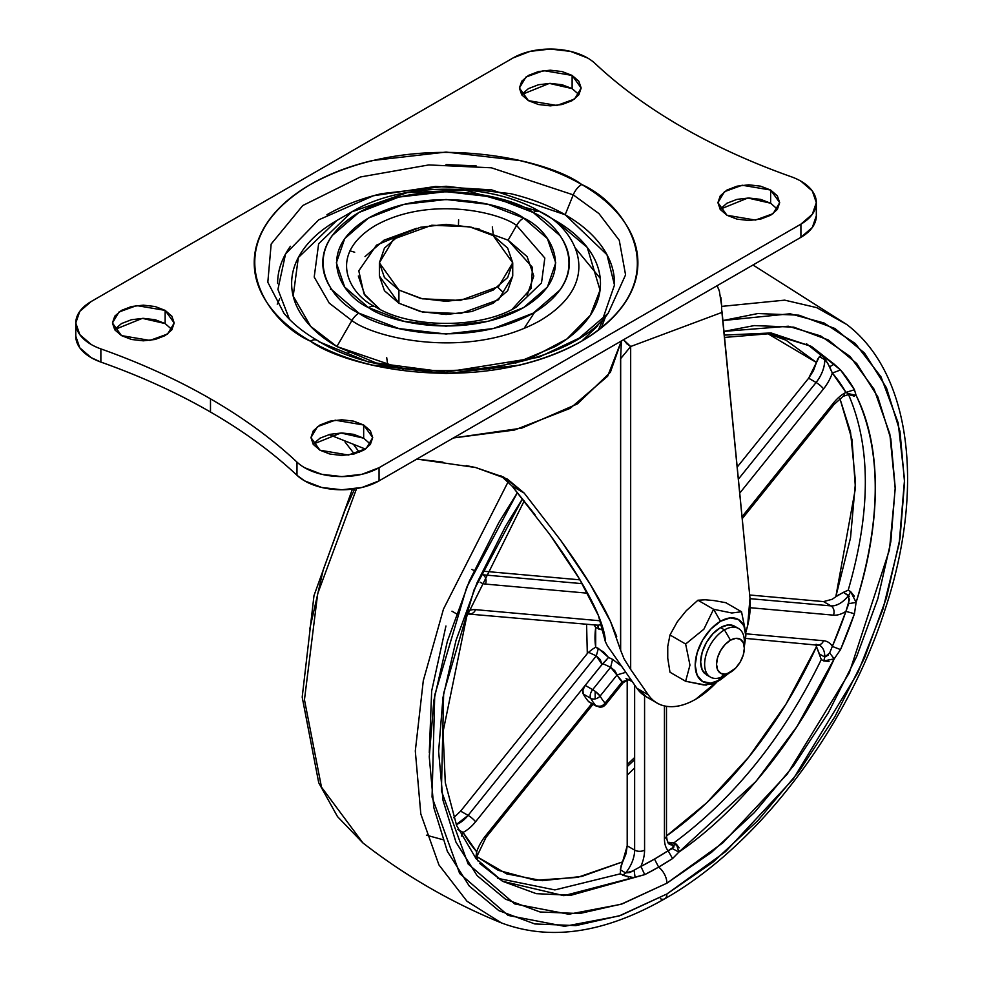 <?xml version="1.0" encoding="UTF-8"?>
<svg xmlns="http://www.w3.org/2000/svg" width="981" height="981" viewBox="0 0 981 981"><rect width="100%" height="100%" fill="white"/><g stroke="black" fill="none" stroke-linecap="round" stroke-linejoin="round"><path stroke-width="1.47" d="M729.091 673.064L720.508 679.759A35.806 20.675 -60 0 1 695.186 665.13A35.806 20.675 -60 0 1 720.508 621.28L713.579 609.262L703.88 629.201L685.633 644.014L689.962 665.13L685.633 681.268L703.978 685.008L713.579 683.757L720.508 679.759L710.82 683.119L702.604 681.525L697.123 675.21L695.186 665.13L697.123 652.831L702.604 640.176L710.82 629.091L720.508 621.28L730.207 617.907L738.411 619.501L743.905 625.817L745.83 635.896L744.334 646.675M744.334 648.22L744.334 641.341A28.081 16.211 120 0 0 724.481 629.888L730.44 640.201A19.657 11.343 -60 0 1 744.334 648.22A19.657 11.343 -60 0 1 730.44 672.292L725.118 674.143L720.606 673.26L717.602 669.802L716.547 664.272L717.602 657.515L720.606 650.575L725.118 644.492L730.44 640.201L735.75 638.349L740.263 639.232L743.279 642.69L744.334 648.22L743.279 654.977L740.263 661.917L735.75 668L724.481 675.725L730.44 672.292A19.657 11.343 -60 0 1 716.547 664.272A19.657 11.343 -60 0 1 730.44 640.201L724.481 629.888A28.081 16.211 120 0 0 704.628 664.272A28.081 16.211 120 0 0 724.481 675.725A28.081 16.211 -60 0 1 708.687 675.811A28.081 16.211 -60 0 1 706.7 652.905A28.081 16.211 -60 0 1 724.481 629.888L720.508 627.595A28.081 16.211 120 0 0 702.727 650.611A28.081 16.211 120 0 0 704.714 673.518M697.92 600.225L705.229 599.783L697.92 600.225L713.579 609.262L731.814 613.002L741.513 611.752L725.854 602.714L714.107 600.58L725.854 602.714L741.513 611.752L745.83 632.868L741.513 611.752L731.814 613.002L713.579 609.262L697.92 600.225L686.173 610.795L697.92 600.225M706.161 685.143L685.633 681.268L669.986 672.23L667.754 658.239L669.986 672.23L685.633 681.268L689.962 665.13L685.633 644.014L669.986 634.977L667.754 646.393L669.986 634.977L677.282 621.844L669.986 634.977L685.633 644.014L703.88 629.201L713.579 609.262L720.508 621.28A35.806 20.675 -60 0 1 745.83 635.896L745.83 632.88M686.173 610.795L677.282 621.844L686.173 610.795M667.754 646.393L667.754 658.239L667.754 646.393M714.107 600.58L705.229 599.783L714.107 600.58M736.302 627.509A28.081 16.211 120 0 0 720.508 627.595L724.481 629.888A28.081 16.211 -60 0 1 740.275 629.802A28.081 16.211 -60 0 1 744.064 645.24M738.521 628.49L734.548 626.197L728.11 624.946L720.508 627.595L712.917 633.726L706.479 642.408L702.175 652.328L700.655 661.979L702.175 669.876L706.479 674.83L710.44 677.123M720.508 679.759L713.579 683.757M493.21 235.599L512.732 262.822L498.556 286.55L460.322 300.431L422.419 298.825L398.911 290.045L398.911 303.227L422.419 312.007L460.322 313.613L498.556 299.732L512.732 276.004L507.655 290.744L493.21 303.227L471.579 311.578L446.061 314.496L420.542 311.578L398.911 303.227L398.911 290.045L384.454 277.562L379.377 262.822L384.454 248.095L398.911 235.599L420.542 227.261L446.061 224.33L471.579 227.261L493.21 235.599L507.655 248.095L512.732 262.822L507.655 277.562L493.21 290.045L471.579 298.396L446.061 301.326L420.542 298.396L398.911 290.045L379.377 262.822L393.553 239.094L431.799 225.225L469.691 226.832L493.21 235.599M379.377 276.004L398.911 303.227L384.454 290.744L379.377 276.004L379.377 262.822M492.315 226.893L493.112 233.245L492.315 226.893M387.814 365.533L386.71 357.636M458.458 224.992L458.618 219.781M349.91 250.817L354.693 252.227M330.401 289.199L331.786 289.518M575.7 248.536L600.213 278.297M602.959 319.548L598.263 330.266M524.013 328.537L534.547 312.375M488.845 369.163L531.31 357.832L566.871 339.021L590.354 315.244L600.041 290.155L587.263 247.433L555.246 220.467L540.249 211.81C571.58 225.52 608.674 279.573 540.249 320.554C469.249 360.064 375.637 338.653 351.872 320.554C375.637 338.653 469.249 360.064 540.249 320.554C608.674 279.573 571.58 225.52 540.249 211.81A14.041 8.106 120 0 0 533.223 212.497C562.223 225.201 596.558 275.22 533.223 313.147C467.52 349.714 380.886 329.898 358.887 313.147A14.041 8.106 120 0 0 351.872 320.554L336.875 346.538L403.277 369.163M512.119 309.334L531.101 288.451L532.548 267.506L508.097 240.186L516.607 225.458A14.041 8.106 -60 0 1 523.621 218.04C504.05 203.141 426.956 185.507 368.488 218.04C312.142 251.798 342.688 296.311 368.488 307.605C388.059 322.504 465.153 340.137 523.621 307.605C579.967 273.846 549.421 229.346 523.621 218.04A14.041 8.106 120 0 0 516.607 225.458L544.823 258.04L541.5 282.957L516.607 306.906C481.303 328.893 410.794 328.893 375.515 306.906A14.041 8.106 120 0 0 368.488 307.605L344.711 287.065L336.36 262.822L344.711 238.591L368.488 218.04L404.086 204.318L446.061 199.499L488.035 204.318L523.621 218.04L547.398 238.591L555.749 262.822L547.398 287.065L523.621 307.605L488.035 321.339L446.061 326.158L404.086 321.339L368.488 307.605A14.041 8.106 -60 0 1 375.515 306.906L375.515 306.906C352.044 296.63 324.257 256.151 375.515 225.458C428.685 195.869 498.802 211.908 516.607 225.458L508.097 240.186L475.601 228.315L479.635 229.211M283.975 313.319L267.825 282.258L271.161 244.036L302.761 205.532L360.346 176.997L428.82 164.931L491.395 167.8L573.247 194.863L565.166 214.729L573.247 194.863L598.937 213.576L619.256 240.259L625.571 274.864L608.146 313.319C564.161 374.202 397.489 391.64 317.427 340.444C303.325 332.228 292.166 323.19 283.975 313.319L267.825 282.258L271.161 244.036L302.761 205.532L360.346 176.997L428.82 164.931L491.395 167.8L573.247 194.863A14.041 8.106 -60 0 1 581.708 184.514C547.484 158.456 412.658 127.616 310.413 184.514C211.859 243.546 265.275 321.376 310.413 341.143C344.638 367.201 479.451 398.041 581.708 341.143C680.262 282.111 626.834 204.269 581.708 184.514A14.041 8.106 120 0 0 573.247 194.863L598.937 213.576L619.256 240.259L625.571 274.864L608.146 313.319L579.158 338.138L538.802 357.268L445.828 372.142L368.464 361.977L318.874 341.731A14.041 8.106 -60 0 0 317.403 340.432A14.041 8.106 120 0 0 310.413 341.143C292.424 330.756 278.555 318.776 268.819 305.214C259.094 291.639 254.226 277.513 254.226 262.822C254.226 248.144 259.094 234.005 268.819 220.443C278.555 206.868 292.424 194.9 310.413 184.514C328.402 174.127 349.138 166.12 372.645 160.504L446.061 152.067L519.464 160.504C542.971 166.12 563.719 174.127 581.708 184.514C599.698 194.9 613.554 206.868 623.291 220.443C633.027 234.005 637.895 248.144 637.895 262.822C637.895 277.513 633.027 291.639 623.291 305.214C613.554 318.776 599.698 330.756 581.708 341.143C563.719 351.529 542.971 359.524 519.464 365.153L446.061 373.577L372.645 365.153C349.138 359.524 328.402 351.529 310.413 341.143A14.041 8.106 -60 0 1 317.403 340.432M348.132 352.437L349.874 352.105M614.511 283.509C614.511 270.609 610.231 258.199 601.684 246.28C593.137 234.373 580.96 223.852 565.166 214.729L491.665 189.885L435.662 186.439L373.381 195.771L318.715 219.842L285.557 253.969L277.917 289.407L289.481 319.377M376.459 363.093L336.875 346.538L351.872 320.554L329.273 303.154L314.202 277.059L318.629 243.791L351.872 211.81L407.274 192.607L464.896 190.056L540.249 211.81L555.246 220.467C569.728 228.831 580.875 238.469 588.71 249.382C596.546 260.308 600.47 271.676 600.47 283.509C600.47 295.33 596.546 306.697 588.71 317.623C580.875 328.537 569.728 338.187 555.246 346.538L515.65 363.093M416.52 228.315L376.483 245.152L358.788 270.805L363.963 293.871L379.99 309.334M350.021 232.215L352.412 230.793M521.745 94.397L528.44 88.609L538.459 84.746L550.28 83.385L562.101 84.746L572.119 88.609L572.119 75.427L581.169 88.032L574.596 99.032L556.889 105.458L528.44 100.651L521.745 94.863L519.403 88.032L521.745 81.215L528.44 75.427L538.459 71.564L550.28 70.203L562.101 71.564L572.119 75.427L578.815 81.215L581.169 88.032L578.815 94.863L572.119 100.651L562.101 104.513L550.28 105.862L538.459 104.513L528.44 100.651L519.403 88.032L525.963 77.045L543.67 70.62L572.119 75.427L572.119 88.609L549.36 83.397L521.585 94.63M114.777 329.358L121.472 323.571L131.491 319.708L143.312 318.347L155.133 319.708L165.151 323.571L165.151 310.388L174.201 322.994L167.628 333.994L149.921 340.419L121.472 335.6L114.777 329.824L112.435 322.994L114.777 316.176L121.472 310.388L131.491 306.526L143.312 305.165L155.133 306.526L165.151 310.388L171.847 316.176L174.201 322.994L171.847 329.824L165.151 335.6L155.133 339.475L143.312 340.824L131.491 339.475L121.472 335.6L112.435 322.994L118.995 312.007L136.715 305.582L165.151 310.388L165.151 323.571L142.392 318.359L114.618 329.591M720.275 209.014L726.958 203.226L736.989 199.364L748.797 198.003L760.618 199.364L770.637 203.226L770.637 190.044L779.687 202.65L773.114 213.65L755.407 220.075L726.958 215.256L720.275 209.48L717.92 202.65L720.275 195.832L726.958 190.044L736.989 186.182L748.797 184.82L760.618 186.182L770.637 190.044L777.332 195.832L779.687 202.65L777.332 209.48L770.637 215.256L760.618 219.131L748.797 220.48L736.989 219.131L726.958 215.256L717.92 202.65L724.481 191.663L742.2 185.237L770.637 190.044L770.637 203.226L747.878 198.015L720.103 209.247M313.307 443.976L320.002 438.188L330.021 434.325L341.829 432.964L353.65 434.325L363.669 438.188L363.669 425.006L372.719 437.612L366.146 448.599L348.439 455.025L320.002 450.218L313.307 444.43L310.952 437.612L313.307 430.794L320.002 425.006L330.021 421.143L341.829 419.782L353.65 421.143L363.669 425.006L370.364 430.794L372.719 437.612L370.364 444.43L363.669 450.218L353.65 454.08L341.829 455.442L330.021 454.08L320.002 450.218L310.952 437.612L317.513 426.625L335.232 420.199L363.669 425.006L363.669 438.188L340.91 432.977L313.135 444.197M296.985 462.112L296.985 475.295C272.436 452.253 243.607 431.15 210.486 412.02L210.486 398.838C243.607 417.98 272.436 439.071 296.985 462.112A52.643 30.386 0 0 0 304.613 467.704L321.694 474.289L341.829 476.594L361.977 474.289L379.058 467.704L800.913 224.146L812.329 214.287L816.327 202.65L812.329 191.025L800.913 181.166A52.643 30.386 0 0 0 791.238 176.752A52.643 30.386 180 0 1 800.913 181.166A52.643 30.386 180 0 1 816.327 202.65A52.643 30.386 180 0 1 800.913 224.146L800.913 237.328L812.329 227.469L816.327 215.832A52.643 30.386 0 0 1 800.913 237.328L379.058 480.874L800.913 237.328L800.913 224.146L379.058 467.704A52.643 30.386 180 0 1 304.613 467.704A52.643 30.386 180 0 1 296.985 462.112L296.985 475.295L304.613 480.874L321.694 487.471L341.829 489.777L361.977 487.471L379.058 480.874L379.058 467.704L379.058 480.874A52.643 30.386 0 0 1 304.613 480.874A52.643 30.386 0 0 1 296.985 475.295C272.448 452.241 243.619 431.15 210.486 412.02C177.328 392.89 140.798 376.25 100.871 362.075C140.81 376.238 177.34 392.878 210.486 412.02L210.486 398.838A596.595 344.441 180 0 1 296.985 462.112M513.063 57.953A52.643 30.386 180 0 1 587.509 57.953L570.427 51.368L550.28 49.05L530.132 51.368L513.063 57.953L91.208 301.51L79.792 311.369L75.782 322.994L79.792 334.631L91.208 344.49A52.643 30.386 0 0 0 100.871 348.893A596.595 344.441 180 0 1 210.486 398.838C177.328 379.708 140.798 363.068 100.871 348.893A52.643 30.386 180 0 1 91.208 344.49A52.643 30.386 180 0 1 75.795 323.583A52.643 30.386 180 0 1 91.208 301.51L513.063 57.953M601.304 327.924L605.682 316.274M540.249 211.81C489.973 181.669 402.149 181.669 351.872 211.81L318.629 243.791L314.202 277.059L329.273 303.154L351.872 320.554A14.041 8.106 -60 0 1 358.887 313.147L398.887 328.574L446.061 333.994L493.235 328.574L533.223 313.147L559.943 290.057C566.196 281.339 569.336 272.264 569.336 262.822C569.336 253.392 566.196 244.306 559.943 235.587L533.223 212.497L493.235 197.071L446.061 191.651L398.887 197.071L358.887 212.497L332.167 235.587C325.913 244.306 322.786 253.392 322.786 262.822C322.786 272.264 325.913 281.339 332.167 290.057L358.887 313.147C329.886 300.456 295.563 250.437 358.887 212.497C424.601 175.942 511.236 195.759 533.223 212.497A14.041 8.106 -60 0 1 540.249 211.81L555.246 220.467M791.238 176.752A596.595 344.441 180 0 1 681.636 126.819A596.595 344.441 180 0 1 595.136 63.532A52.643 30.386 0 0 0 587.509 57.953A52.643 30.386 180 0 1 595.136 63.532C619.477 86.438 648.318 107.53 681.636 126.819C715.039 146.059 751.569 162.699 791.238 176.752M75.782 322.994L75.782 336.176L79.792 347.814L91.208 357.673L100.871 362.075L100.871 348.893L100.871 362.075A52.643 30.386 0 0 1 91.208 357.673A52.643 30.386 0 0 1 75.795 336.765M446.061 164.575L476.153 165.912M370.524 444.197L363.669 438.188M777.492 209.247L770.637 203.226M172.006 329.591L165.151 323.571M578.974 94.63L572.119 88.609M508.097 240.186L527.116 256.617L533.787 276.004L527.116 295.391M379.966 309.322L365.006 295.391L358.323 276.004M365.006 256.617L384.025 240.186L416.545 228.303M375.711 307.028L375.515 306.906C352.044 296.63 324.257 256.151 375.515 225.458C428.685 195.869 498.802 211.908 516.607 225.458L544.823 258.04L541.5 282.957L516.607 306.906M602.628 319.377L614.486 285.03L606.969 254.729L565.166 214.729C549.372 205.618 531.162 198.591 510.525 193.649L446.061 186.255L381.597 193.649C360.959 198.591 342.737 205.618 326.943 214.729M290.425 246.28C281.878 258.199 277.611 270.609 277.611 283.509M336.875 346.538C322.393 338.187 311.235 328.537 303.399 317.623C295.563 306.697 291.639 295.33 291.639 283.509C291.639 271.676 295.563 260.308 303.399 249.382C311.235 238.469 322.393 228.831 336.875 220.467L298.334 257.549L293.196 296.115L310.67 326.366L336.875 346.538M581.819 341.081L597.858 325.667M605.633 704.517A7.014 1.484 -141.2 0 0 605.069 703.119A7.014 4.047 60 0 1 603.622 706.332A4.991 2.882 0 0 0 603.658 706.308L603.622 706.332A7.014 4.047 -120 0 0 605.069 703.119A7.014 5.616 138.9 0 1 600.102 706.369L600.102 707.166A4.991 2.882 0 0 0 603.622 706.332L600.102 707.166L600.102 705.989L600.102 707.166L600.102 706.369L595.982 705.83L600.102 707.276L603.56 706.369M589.9 702.322A7.014 4.047 -60 0 1 588.539 701.525L595.982 705.83A112.3 64.832 -60 0 1 590.685 698.3A7.014 5.42 -29.4 0 0 595.173 698.901L595.16 691.335A7.014 1.484 -141.2 0 0 592.659 689.668A7.014 4.047 120 0 0 590.685 698.3L583.241 693.996L582.947 689.974L585.216 685.376L475.552 821.796A31.588 18.234 -60 0 1 463.081 832.403A302.099 174.422 120 0 0 476.68 851.753A31.588 18.234 -60 0 1 485.472 835.922L591.837 703.598L485.472 835.922A31.588 18.234 120 0 0 476.68 851.753L476.876 856.621L506.65 873.875L542.297 880.68L581.807 876.438L622.751 861.821L577.564 877.394L535.393 880.264L498.201 870.294L476.889 856.621L476.68 851.753L475.687 858.228L476.68 851.753L463.081 832.403A31.588 18.234 120 0 0 475.552 821.796A7.014 1.484 -141.2 0 0 468.109 815.395L456.251 824.592A24.562 14.188 -60 0 0 468.109 815.395L596.313 655.897L588.514 652.304L587.312 653.542L586.589 624.198L587.312 653.542L460.629 811.128L468.109 815.395A7.014 1.484 38.8 0 1 475.552 821.796L585.216 685.376L592.659 689.668L610.648 667.288L602.763 663.634L585.216 685.376L602.052 664.419L600.237 659.575L596.313 655.897L468.109 815.395L460.653 811.103L453.688 817.713M832.967 659.673L834.206 658.852C799.895 735.566 738.705 811.679 678.877 852.084L672.549 858.571A309.027 178.419 -60 0 1 658.643 867.106A14.041 8.106 60 0 1 666.908 883.182L622.371 903.832L579.55 913.556L540.077 911.987L505.485 899.172L477.085 875.616L455.993 842.225L442.995 800.275L438.617 751.372L442.995 697.417L455.993 640.458L477.085 582.702L505.485 526.368L522.468 498.802L474.044 589.863L443.657 693.322L441.413 790.919L468.121 863.967L514.682 903.918L568.759 914.243L621.034 904.298L666.908 883.182A14.041 8.106 -120 0 0 658.643 867.106A309.027 178.419 -60 0 1 644.725 874.635L640.9 866.419L654.499 859.074L658.643 867.106L644.725 874.635L570.93 895.273L536.3 893.666L502.579 881.294L479.77 863.488M679.134 847.878L676.436 844.249L673.959 842.814L668.073 842.225L673.432 845.315L668.073 842.225L672.745 842.863L675.823 844.641L673.432 845.315L669.52 844.187C668.061 844.003 667.055 841.208 666.491 835.8A7.014 4.047 180 0 1 664.431 838.669L664.431 705.928L664.431 838.669A31.588 18.234 120 0 0 668.11 850.723A31.588 18.234 -60 0 1 664.431 838.669A7.014 4.047 0 0 0 666.491 835.8L666.491 706.308M742.225 518.679L833.973 404.552A7.014 1.484 -141.2 0 0 833.458 403.019A31.588 18.234 -60 0 1 844.629 393.111A31.588 18.234 120 0 0 833.458 403.019L742.041 516.742L833.458 403.019A7.014 1.484 38.8 0 1 833.96 404.552L843.17 396.324L849.571 394.227L845.929 392.412A31.588 18.234 120 0 0 844.629 393.111A7.014 4.047 60 0 1 843.17 396.324A7.014 4.047 -120 0 0 844.629 393.111A31.588 18.234 -60 0 1 845.929 392.412A302.099 174.422 120 0 0 832.329 373.062A31.588 18.234 -60 0 1 823.537 388.893L739.735 493.136L823.537 388.893A31.588 18.234 120 0 0 832.329 373.062L827.621 363.044L824.776 359.696C824.653 367.495 821.771 375.098 816.094 382.504L808.651 378.2L737.197 467.091L808.651 378.2L816.474 362.504L813.457 370.671L808.651 378.2L816.094 382.504A7.014 1.484 38.8 0 1 823.537 388.893A7.014 1.484 -141.2 0 0 816.094 382.504L738.374 479.182L816.094 382.504A24.562 14.188 -60 0 0 824.776 359.696L819.405 356.594L824.776 359.696L823.77 356.937L806.468 343.73L821.281 355.502L819.405 356.594L821.281 355.502L823.77 356.937L829.644 366.759L834.206 364.184L823.77 356.937L834.206 364.184L840.533 369.96A309.027 178.419 -60 0 1 854.451 389.751L856.094 395.331C881.612 449.629 881.612 518.667 856.094 602.432L855.702 600.347M475.552 609.655A31.588 18.234 120 0 0 468.844 610.587A31.588 18.234 -60 0 1 475.552 609.655L600.482 620.814L475.552 609.655A7.014 5.53 95.1 0 1 470.046 613.787A7.014 5.53 -84.9 0 0 475.552 609.655M451.971 611.212L456.398 613.763M362.958 842.973L321.474 787.13L304.466 699.747L317.672 593.738L356.581 488.575L317.672 593.738L304.466 699.747L321.474 787.13L362.958 842.973C405.423 875.935 451.554 902.569 501.34 922.876L466.968 901.232L438.936 864.911L420.812 813.972L415.306 750.98L423.289 680.716L443.486 609.054L508.133 481.806L443.486 609.054L423.289 680.716L415.306 750.98L420.812 813.972L438.936 864.911L466.968 901.232L501.34 922.876C549.998 941.22 604.455 933.201 664.726 898.804A10.533 6.082 -120 0 0 666.908 893.985L619.06 915.984L564.529 926.322L508.133 915.42L459.66 873.519L432.045 797.05L434.73 695.088L466.735 587.251L517.416 492.56L498.863 522.542L469.31 581.193L447.348 641.316L433.835 700.606L429.261 756.768L433.835 807.67L447.348 851.349L469.31 886.101L498.863 910.626L534.878 923.967L575.97 925.598L620.544 915.481L666.908 893.985A10.533 6.082 60 0 1 664.738 898.792A10.533 6.082 60 0 1 660.299 898.706M603.511 630.28L595.7 627.497A73.121 42.22 120 0 0 595.7 647.178L603.806 652.132L608.514 657.466L612.585 659.355L621.598 666.234M629.667 680.238L629.937 680.348C630.182 679.011 627.95 679.796 623.242 682.666L622.126 681.905A77.511 44.746 -60 0 1 617.159 674.842L600.102 696.069A105.286 60.785 120 0 0 605.069 703.119L622.126 681.905L605.069 703.119A7.014 1.484 38.8 0 1 605.559 704.677A7.014 1.484 38.8 0 1 605.007 704.799M855.873 395.65L856.094 395.331A308.831 178.297 -60 0 1 856.094 602.432L854.451 613.738A309.027 178.419 -60 0 1 840.533 649.594L834.206 658.852L796.891 726.676L755.946 781.477L678.877 852.084L679.159 850.993M819.748 645.412A24.562 14.188 -60 0 1 824.776 657.049L819.405 653.959L816.474 646.614L821.281 659.539C783.611 736.89 734.499 797.982 673.959 842.814C734.499 797.982 783.611 736.89 821.281 659.539L823.77 660.961L829.055 661.402M854.341 596.215L850.662 591.641L848.185 590.206C871.042 511.53 871.042 446.048 848.185 393.773L854.341 396.336M724.321 335.097L771.091 332.964L811.397 346.391L834.206 364.184L829.644 366.759L832.329 373.062L840.533 369.96L832.329 373.062L845.929 392.412L854.451 389.751L845.929 392.412L848.773 393.982L856.094 395.331L848.663 393.688M445.938 626.001L431.665 691.004L429.286 752.574M816.474 646.614L786.002 704.137L748.797 757.05L706.627 802.875L666.491 835.971A301.805 174.25 -60 0 0 816.474 646.614L815.628 644.652M594.106 624.872L595.7 627.497L595.7 647.178L592.573 649.152L595.7 647.178L598.349 648.404L596.313 655.897L588.514 652.304L587.312 653.542L460.653 811.103M589.029 651.875L592.573 649.152M579.967 579.845L485.055 571.359L579.967 579.845M767.424 333.417L786.002 340.186L816.474 362.504L767.387 333.417M817.737 358.972L816.474 362.504L819.405 356.594M839.908 398.568L850.527 431.996L855.506 482.027L850.527 537.821L835.824 596.755L832.195 599.281L835.824 596.755L855.444 488.256L851.999 439.537L839.908 398.568M848.185 393.773C871.042 446.048 871.042 511.53 848.185 590.206L843.304 592.365L848.663 595.467C842.802 602.616 836.903 606.086 830.981 605.89L823.537 601.598L749.668 595.001L823.537 601.598L832.219 599.268M839.331 594.339L835.824 596.755L843.304 592.377M634.646 757.54L627.202 764.518L634.646 757.54M632.72 877.406L622.641 875.31L625.645 872.906A24.562 14.188 120 0 0 634.646 850.122L627.202 845.83L634.646 850.122A24.562 14.188 -60 0 1 625.645 872.906L620.286 869.816L627.202 845.83L627.202 680.25L627.202 845.83L626.05 853.678L621.059 865.867L620.164 873.875L554.866 889.914L497.808 878.351L554.866 889.914L620.164 873.875L628.563 877.088M620.286 869.816L625.645 872.906L629.974 872.477L640.9 866.419A31.588 18.234 120 0 0 644.578 850.122A7.014 4.047 180 0 1 634.646 850.122L634.646 685.032L634.646 850.122A7.014 4.047 0 0 0 644.578 850.122L644.578 695.848L644.578 850.122A31.588 18.234 -60 0 1 640.9 866.419L644.725 874.635L563.879 895.678L502.579 881.294L476.153 858.792L456.656 825.597L445.3 782.642L443.044 731.826L466.711 616.559L524.185 500.935M724.542 337.427L770.11 333.638L811.397 346.391L840.533 369.96L854.451 389.751L856.094 395.331L850.662 395.196L850 394.288M666.908 883.182L722.997 842.728L787.289 774.058L849.264 672.892L889.485 549.716L895.212 488.673L889.828 433.982L874.108 389.261L850.122 356.508L820.594 335.907L788.319 326.219L723.953 331.382L754.279 325.582L793.752 327.151L828.344 339.966L856.732 363.522L877.836 396.913L890.822 438.863L895.212 487.765L890.822 541.72L877.836 598.68L856.732 656.436L828.344 712.77L793.752 765.536L754.279 812.685L711.446 852.403L666.908 883.182M722.899 320.554L757.859 313.54L798.939 315.171L834.954 328.512L864.506 353.037L886.468 387.789L899.994 431.468L904.556 482.37L899.994 538.532L886.468 597.821L864.506 657.944L834.954 716.596L798.939 771.507L757.859 820.582L713.273 861.943L666.908 893.985L725.719 851.496L793.139 779.196L857.872 672.659L882.925 609.25L899.209 543.364L904.543 479.66L898.179 422.909L881.024 376.888L855.334 343.558L824.052 322.982L790.097 313.773L722.899 320.554M664.726 898.804C757.491 846.345 846.321 729.741 884.58 611.004C925.12 490.353 911.778 373.761 846.787 324.527L816.707 307.629L784.702 300.149L721.575 306.403L784.702 300.149L816.707 307.629L846.787 324.527L752.991 264.993M627.202 775.186L634.646 767.865L627.202 775.186M354.717 488.857L345.238 509.556L323.276 569.679L309.751 628.968M849.325 596.338L843.304 592.365L848.185 590.206L850.662 591.641L856.094 602.432L854.451 613.738L840.533 649.594L834.206 658.852L823.77 660.961L824.776 657.049A24.562 14.188 120 0 0 819.687 645.375L745.744 638.41M819.405 653.959L824.776 657.049L829.644 652.954L834.206 658.852L829.644 652.954L832.329 646.43A31.588 18.234 120 0 0 823.537 640.74A7.014 5.53 95.1 0 1 818.031 644.873A7.014 5.53 -84.9 0 0 823.537 640.74L745.83 633.8L823.537 640.74A31.588 18.234 -60 0 1 832.329 646.43A302.099 174.422 120 0 0 845.929 611.371A31.588 18.234 -60 0 1 833.458 615.161A7.014 5.53 -84.9 0 0 830.981 605.89L750.024 598.668L830.981 605.89L823.537 601.598M832.329 646.43L840.533 649.594L832.329 646.43L845.929 611.371L854.451 613.738L845.929 611.371L848.773 603.646L856.094 602.432L848.773 603.646L848.663 595.467L850.662 591.641L848.663 595.467A24.562 14.188 -60 0 1 830.981 605.89A7.014 5.53 95.1 0 1 833.458 615.161L750.244 607.717L833.458 615.161A31.588 18.234 120 0 0 845.929 611.371L849.558 599.109M483.461 574.854L582.236 583.67L483.461 574.854M587.594 593.198L485.472 584.075A31.588 18.234 -60 0 1 480.187 582.224A31.588 18.234 120 0 0 485.472 584.075L587.594 593.198M596.607 706.345A7.014 4.047 -60 0 1 595.982 705.83A7.014 5.616 -41.1 0 0 600.102 706.369A7.014 5.616 -41.1 0 0 605.069 703.119A105.286 60.785 -60 0 1 600.102 696.069A7.014 5.42 150.6 0 1 595.173 698.901A7.014 5.42 -29.4 0 0 600.102 696.069L595.16 691.335L595.173 698.901A7.014 5.42 150.6 0 1 590.685 698.3A7.014 4.047 -60 0 1 592.659 689.668A7.014 1.484 38.8 0 1 595.16 691.335A7.014 1.484 38.8 0 1 600.102 696.069L617.159 674.842L614.744 670.599L610.648 667.288L592.659 689.668L585.216 685.376A7.014 4.047 120 0 0 583.241 693.996L590.685 698.3A112.3 64.832 120 0 0 595.982 705.83L588.539 701.525A112.3 64.832 -60 0 1 583.241 693.996A112.3 64.832 120 0 0 588.539 701.525A7.014 4.047 120 0 0 589.164 702.053L596.595 706.332M640.9 866.419A302.099 174.422 120 0 0 654.499 859.074A302.099 174.422 120 0 0 668.11 850.723L674.008 846.811M483.363 575.05A7.014 5.53 95.1 0 1 485.472 584.075A7.014 5.53 -84.9 0 0 483.363 575.05M467.63 613.959L598.202 625.24L600.237 624.701L601.414 623.193M470.046 613.787A7.014 5.53 95.1 0 1 468.109 613.186M457.747 829.399L463.081 832.403L461.401 836.045L463.081 832.403L457.747 829.399M477.686 860.815L476.876 856.621M476.925 856.388L485.975 837.443A7.014 1.484 -141.2 0 0 485.472 835.922A7.014 1.484 38.8 0 1 485.975 837.455L593.027 704.284M673.788 847.179L673.432 845.315A24.562 14.188 -60 0 1 669.459 844.15M824.776 657.049L828.185 655.161M818.031 644.873A7.014 5.53 95.1 0 1 816.094 644.272M623.058 682.58L610.648 667.288L602.763 663.634L602.052 664.419L596.313 655.897L598.349 648.404L608.514 657.478L612.585 659.355L610.648 667.288L612.585 659.355L621.611 666.258M675.823 844.641L676.436 844.249L678.877 852.084L672.39 848.577L673.432 845.315L675.823 844.641L672.745 842.863M678.877 852.084L672.549 858.571L668.11 850.723L672.39 848.577L678.877 852.084M654.499 859.074L668.11 850.723L672.549 858.571L658.643 867.106L654.499 859.074M635.099 877.357L634.167 870.65L635.099 877.357M625.645 872.906L634.131 870.662M606.65 659.857L602.763 663.634L608.514 657.466M625.829 672.328L617.159 674.842L625.829 672.328M628.012 675.48L628.465 676.13M630.268 678.729L622.126 681.905L630.268 678.729M603.499 630.231L598.349 628.931L598.447 627.975A7.014 3.605 -61.4 0 0 597.539 625.118M599.747 624.995L601.12 623.732M597.613 625.179L598.447 627.975M723.071 674.916A77.205 44.574 -60 0 1 695.701 699.232C685.915 704.873 676.78 707.313 668.319 706.528C659.845 705.756 653.187 701.869 648.318 694.867L630.673 669.459L630.673 346.514L722.102 312.35L721.636 309.407L749.987 598.165A77.205 44.574 -60 0 1 745.83 632.205M453.381 437.967L514.424 430.046L570.133 408.39L607.656 376.226L621.378 340.983L610.378 372.277L577.417 403.914L521.745 428.145L453.381 437.967M466.183 465.595L475.601 467.52L503.842 477.195L524.185 493.063L560.801 540.494C573.799 558.655 583.609 573.247 590.219 584.259C599.342 599.281 606.135 611.715 610.562 621.586L616.718 636.51M620.654 650.501L620.581 358.739L621.427 340.947M354.288 453.933L344.993 441.916L354.276 453.933M507.079 478.936L475.601 467.52L416.839 459.071L442.921 462.112M717.92 680.937L695.701 699.232A77.205 44.574 -60 0 1 657.27 703.156A77.205 44.574 -60 0 1 648.318 694.867L630.673 669.459L630.673 346.514L620.581 358.739L630.673 346.514L623.499 339.757L626.957 343.877L630.673 346.514L722.102 312.35L749.987 598.165L747.632 625.608L745.83 632.23M717.148 285.679L719.392 291.259L721.66 305.962L720.925 297.648M507.496 479.169L524.185 493.063L512.07 486.073L500.911 475.773M365.459 449.09L329.003 434.571M620.679 354.754L620.581 650.158L610.562 621.586L590.219 584.259L560.801 540.494L524.185 493.063L512.07 486.073L549.851 534.571L579.415 578.9L598.422 615.565L605.363 641.66L607.423 645.829L636.902 688.27L648.318 694.867L636.902 688.27A77.205 44.574 120 0 0 645.854 696.559M359.414 452.278L354.116 445.386L359.414 452.278M630.673 669.459L624.026 658.766L630.673 669.459M646.994 697.221L636.902 688.27L607.423 645.829L605.363 641.66C605.302 635.541 602.984 626.834 598.422 615.565C594.682 606.197 588.342 593.983 579.415 578.9C572.929 567.84 563.082 553.063 549.851 534.571M512.07 486.073L535.013 514.731M719.416 291.345L718.521 288.757M721.636 309.407L721.66 305.962L721.636 309.407M620.581 650.158L624.026 658.766M497.759 287.139L502.787 292.056M730.44 672.292L724.481 675.725M512.732 262.822L512.732 276.004M816.327 202.65L816.327 215.832M351.872 211.81L336.875 220.467M603.609 706.332L605.596 704.628M362.798 842.851L337.489 816.584L318.727 782.777L302.197 697.148L313.994 595.59L352.4 489.163M632.218 681.525L629.275 680.164M627.202 766.615L634.646 759.65M442.554 839.589L426.404 835.187M471.947 569.397L474.031 570.611M605.571 704.652L623.242 682.678M849.607 393.994L850.306 394.337L849.583 394.264M626.001 678.57L629.949 680.299M279.683 298.825L277.243 304.147M655.762 702.286L645.682 696.461"/></g></svg>
